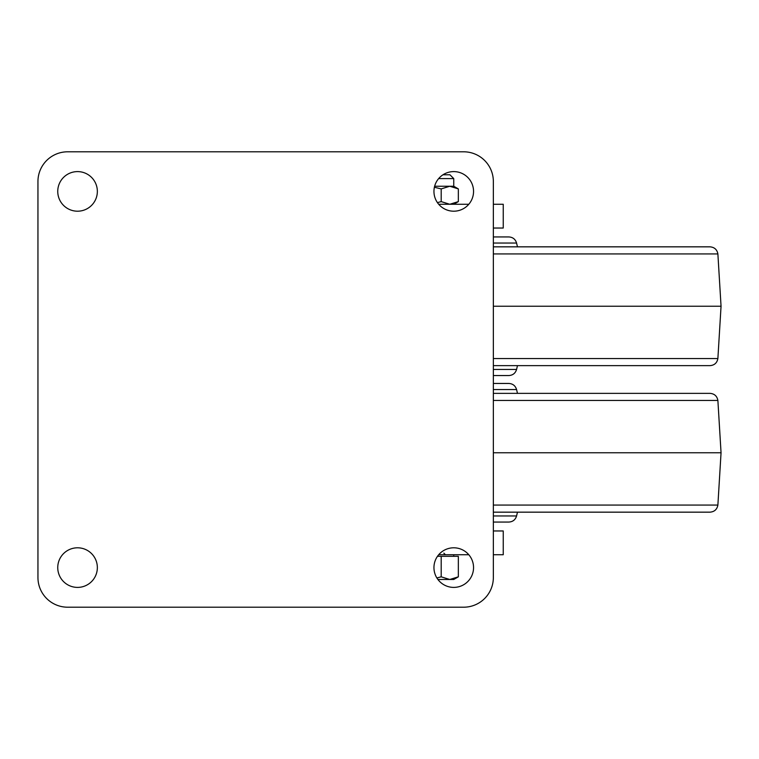 <?xml version="1.0" encoding="UTF-8"?>
<svg xmlns="http://www.w3.org/2000/svg" width="759" height="759" viewBox="0 0 759 759"><rect width="100%" height="100%" fill="white"/><g stroke="black" fill="none" stroke-linecap="round" stroke-linejoin="round"><path stroke-width="1.14" d="M433.949 567.599A19.8 19.8 0 0 0 453.749 587.4A19.8 19.8 0 0 0 473.55 567.599A19.8 19.8 0 0 0 453.749 547.799A19.8 19.8 0 0 0 433.949 567.599M433.949 191.401A19.8 19.8 0 0 0 453.749 211.201A19.8 19.8 0 0 0 473.55 191.401A19.8 19.8 0 0 0 453.749 171.6A19.8 19.8 0 0 0 433.949 191.401M57.75 191.401A19.8 19.8 0 0 0 77.551 211.201A19.8 19.8 0 0 0 97.351 191.401A19.8 19.8 0 0 0 77.551 171.6A19.8 19.8 0 0 0 57.75 191.401M57.75 567.599A19.8 19.8 0 0 0 77.551 587.4A19.8 19.8 0 0 0 97.351 567.599A19.8 19.8 0 0 0 77.551 547.799A19.8 19.8 0 0 0 57.75 567.599M463.654 151.8L67.646 151.8A29.696 29.696 0 0 0 37.95 181.496L37.95 577.504A29.696 29.696 0 0 0 67.646 607.2L463.654 607.2A29.696 29.696 0 0 0 493.35 577.504L493.35 181.496A29.696 29.696 0 0 0 463.654 151.8M493.35 228.032L503.245 228.032L503.245 204.266L493.35 204.266M468.796 204.266L438.702 204.266M493.35 530.968L503.245 530.968L503.245 554.734L493.35 554.734M468.796 554.734L438.702 554.734M437.478 556.319L458.341 556.319L458.341 576.831L449.774 579.478L453.749 579.478L458.341 576.831M437.915 579.478L449.774 579.478L441.197 576.831L436.871 577.95M441.197 556.319L441.197 576.831M434.632 186.249L449.774 186.249L441.197 188.906L441.197 201.619L449.774 204.266L458.341 201.619L458.341 188.906L449.774 186.249L453.749 186.249L453.749 178.593L449.926 174.769L443.009 174.769M437.431 202.615L441.197 201.619M434.385 187.264L441.197 188.906M493.35 243.041L516.575 243.041C515.408 239.227 512.837 237.197 508.862 236.941L493.35 236.941M516.575 243.041L517.467 246.836L709.997 246.836L493.35 246.836M493.35 306.238L721.05 306.238L717.881 358.552C717.056 362.916 714.428 365.278 709.997 365.639L493.35 365.639M493.35 369.443L516.575 369.443L517.467 365.639L709.997 365.639M493.35 375.544L508.862 375.544L493.35 375.544M493.35 389.557L516.575 389.557C515.408 385.752 512.837 383.712 508.862 383.456L493.35 383.456M516.575 389.557L517.467 393.361L709.997 393.361L493.35 393.361M493.35 452.762L721.05 452.762L717.881 505.067C717.056 509.431 714.428 511.794 709.997 512.164L493.35 512.164M493.35 515.959L516.575 515.959C515.408 519.773 512.837 521.803 508.862 522.059L493.35 522.059M438.645 178.593L453.749 178.593M493.35 253.933L717.881 253.933C717.056 249.569 714.428 247.206 709.997 246.836M493.35 358.552L717.881 358.552M493.35 400.448L717.881 400.448C717.056 396.084 714.428 393.722 709.997 393.361M493.35 505.067L717.881 505.067M453.749 554.734L453.749 556.319M443.854 174.257L443.854 174.769M443.854 553.15L445.438 554.734M453.749 204.266L458.341 201.619M453.749 186.249L458.341 188.906M516.575 369.443C515.408 373.248 512.837 375.288 508.862 375.544M721.05 306.238L717.881 253.933M516.575 515.959L517.467 512.164M721.05 452.762L717.881 400.448"/></g></svg>
